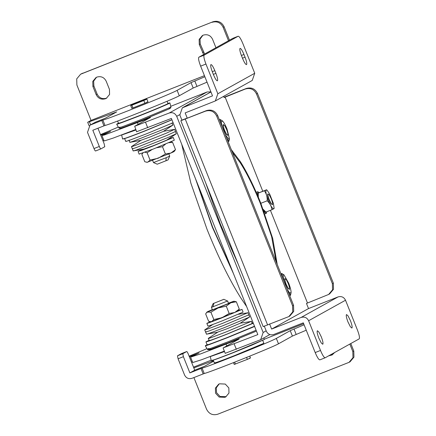 <?xml version="1.0" encoding="UTF-8"?>
<svg xmlns="http://www.w3.org/2000/svg" width="436" height="436" viewBox="0 0 436 436"><rect width="100%" height="100%" fill="white"/><g stroke="black" fill="none" stroke-linecap="round" stroke-linejoin="round"><path stroke-width="0.65" d="M165.958 160.868L166.165 157.718L169.718 156.11L168.013 159.952L157.374 164.149M166.165 157.718L153.636 162.492M152.518 160.132L153.505 162.59L157.292 164.214M173.359 151.674C174.918 151.188 174.106 151.641 170.928 153.025L147.134 162.306L144.796 161.74L141.869 154.426L142.861 153.014M174.138 151.505L175.501 149.63L170.928 153.025L165.397 154.006L158.203 158.241L150.044 160.061L147.902 162.105L146.403 162.203M142.981 152.971L142.452 153.537M152.213 149.455L147.117 152.747L144.959 152.24M170.825 141.831L172.574 142.316L168.814 142.703M175.501 149.63L172.574 142.316M150.044 160.061L147.117 152.747M165.397 154.006L162.47 146.692L156.437 147.782M165.582 144.06L162.47 146.692M168.274 139.068L173.228 137.433L174.307 140.136L174.024 140.343L153.581 148.916L139.455 153.979M172.939 137.64L152.502 146.213L141.471 150.425L138.376 151.281L142.801 149.259M139.171 154.191L138.087 151.488L138.376 151.281M163.331 131.345L174.694 129.345L176.291 133.776L166.694 140.109L153.641 145.58L144.627 148.812M176.291 133.776L167.855 137.569L137.335 149.641C133.787 150.916 132.511 151.265 133.52 150.693M144.534 148.949L133.171 150.949L131.449 146.643L141.057 140.25M175.386 131.563L166.89 135.454L136.61 147.428C133.089 148.698 131.825 149.041 132.827 148.474M174.694 129.345L166.132 133.263L135.612 145.335C132.064 146.61 130.789 146.959 131.797 146.382M171.937 122.936L172.836 125.143L163.358 131.41L150.191 136.948L141.171 140.185M172.836 125.143L164.399 128.942L133.879 141.013C130.331 142.289 129.061 142.637 130.07 142.06M141.084 140.316L129.895 142.321L129.023 140.098M173.114 122.75L146.038 133.983L130.511 139.912C126.451 141.373 124.996 141.771 126.151 141.111M171.942 119.824L144.703 131.094C129.71 136.964 122.865 139.416 124.162 138.457M171.904 119.726L144.452 131.045C128.833 137.16 121.699 139.722 123.05 138.719M124.173 138.713L122.614 139.03L121.628 134.947M167.909 103.365L169.915 102.923L169.479 103.234C167.288 104.515 152.442 110.739 138.517 116.221L121.813 122.603C117.442 124.173 115.878 124.603 117.121 123.895M169.103 108.929L169.675 107.638L170.885 106.924C170.432 108.084 171.795 107.452 169.103 108.929L145.766 118.756L124.712 126.871C117.834 129.236 120.679 128.119 119.502 128.342L118.745 127.775L116.69 124.211L118.445 123.148M168.356 103.239L168.367 103.501C166.263 104.727 152.017 110.7 138.653 115.96L122.614 122.085C118.423 123.59 116.919 124.004 118.112 123.323M167.064 101.25L167.969 103.517L167.571 103.812C165.533 105 151.739 110.788 138.795 115.878L123.268 121.808C119.208 123.268 117.758 123.666 118.908 123.012M143.809 100.514C147.117 99.108 147.76 98.749 145.744 99.441L133.803 104.15C130.5 105.556 129.857 105.915 131.874 105.223L143.809 100.514L144.894 103.218C148.196 101.811 148.84 101.452 146.823 102.144L146.905 102.346M148 101.795L146.916 99.092L145.744 99.441M132.953 107.926L131.781 108.281L130.702 105.577L131.874 105.223L132.953 107.926L144.894 103.218M223.777 299.379L213.139 303.576L223.864 299.309L227.516 301.031L211.564 307.326M213.139 303.576L211.433 307.413M213.88 303.385L212.91 306.96M227.647 300.933L228.502 303.489L212.545 309.783M212.31 309.609L210.223 310.503C207.046 311.887 206.239 312.334 207.792 311.849L230.824 302.769C234.001 301.385 234.808 300.933 233.249 301.418L228.524 303.124M210.19 321.67L211.683 321.577L210.915 321.779L208.577 321.212L205.656 313.898L207.013 312.018L210.904 312.22L218.093 307.985L226.251 306.165L230.824 302.769L236.356 301.783L234.018 301.222L233.249 301.418M206.233 313.01L207.792 311.849M210.904 312.22L213.825 319.534L211.683 321.577L234.715 312.492L239.282 309.097L237.92 310.977M213.825 319.534L221.984 317.713L229.178 313.479L234.715 312.492C237.893 311.113 238.699 310.661 237.14 311.146M226.251 306.165L229.178 313.479M236.356 301.783L239.282 309.097M210.326 321.692L206.844 323.387L207.923 326.09M207.127 323.18C206.239 323.839 210.948 322.155 221.259 318.117L241.697 309.544L238.29 310.508M208.212 325.883C207.318 326.542 212.027 324.853 222.338 320.82L242.776 312.247L243.065 312.034L241.98 309.337M212.877 324.455L204.735 329.878L206.457 334.178L217.82 332.183M205.089 329.616C204.152 330.145 205.143 329.899 208.048 328.869L222.474 323.387L247.632 312.835L238.35 314.269M206.114 331.703C205.187 332.232 206.168 331.987 209.057 330.962L223.368 325.523L248.324 315.054L248.673 314.797L247.98 312.579M206.811 333.922C205.874 334.456 206.866 334.205 209.776 333.18L224.197 327.692L249.354 317.141L249.703 316.885L248.673 314.797M217.913 332.047L226.933 328.815L239.98 323.343L249.577 317.005M217.798 332.118L208.315 338.38L209.22 340.592M208.539 338.249C207.607 338.777 208.593 338.527 211.504 337.502L225.924 332.014L251.082 321.463L240.067 323.207M209.563 340.336C208.473 341.143 214.229 339.083 226.818 334.15L251.779 323.681L252.128 323.43L251.436 321.207M209.073 340.298L205.939 341.9L207.127 344.871M206.342 341.606C205.084 342.538 211.716 340.162 226.23 334.477L253.305 323.245M253.109 322.744L252.03 323.12M207.531 344.582C206.272 345.508 212.904 343.132 227.418 337.453L254.493 326.221M207.067 344.718L206.735 344.892C205.629 345.519 206.795 345.225 210.234 344.015L227.27 337.529L254.515 326.264M206.735 344.892L205.312 345.781L207.59 349.634L209.427 349.754L228.851 342.527L256.45 331.098L229.314 342.342C212.866 348.767 206.517 350.991 210.266 349.013M254.597 326.471L227.14 337.791L209.389 344.544C205.808 345.808 204.593 346.113 205.743 345.465L205.661 345.508M211.673 360.289C210.321 361.291 217.455 358.735 233.069 352.615L264.031 339.633L264.461 339.312L263.704 337.998M210.25 356.517L211.237 360.605L212.795 360.283M212.784 360.027C211.487 360.986 218.332 358.534 233.325 352.664L251.883 345.138L264.112 339.59M214.774 362.681C213.515 363.613 220.142 361.237 234.661 355.553L263.431 343.486L263.835 343.192L262.646 340.222M249.278 358.299C251.294 357.607 250.651 357.967 247.348 359.373L234.236 364.436L233.516 362.643M235.407 364.082L234.65 362.196M247.348 359.373L246.574 357.433M202.887 35.294L200.031 39.147L200.249 43.992L204.62 54.015M215.94 47.726L212.572 39.284C210.539 35.338 207.422 33.959 203.225 35.153L202.391 35.545L199.148 39.42L199.279 44.532L203.645 54.555M96.52 77.254L93.664 81.107L93.882 85.952L97.124 94.056C99.157 98.002 102.275 99.381 106.471 98.187L106.809 98.046M92.912 86.492L96.154 94.596C98.187 98.541 101.305 99.92 105.501 98.727L106.335 98.334L109.578 94.465L109.447 89.353L106.204 81.243C104.171 77.297 101.054 75.919 96.857 77.112L96.024 77.504L92.781 81.379L92.912 86.492L93.882 85.952M81.619 73.739L212.882 21.8L80.616 74.213L76.725 78.862L76.883 84.993L91.042 120.391L87.68 122.282L89.086 125.791M204.876 76.752L191.028 82.617L177.114 90.35C172.204 93.446 108.88 118.783 102.863 120.058L89.996 125.159L95.517 122.145L105.332 118.238L116.706 111.894M116.576 111.987L89.396 121.731L90.628 124.81M87.81 122.184L89.396 121.731M204.435 75.657L91.042 120.391M212.882 21.8C217.918 20.367 221.657 22.023 224.104 26.76L223.128 27.299C220.687 22.563 216.948 20.906 211.912 22.34M223.128 27.299L228.508 40.739M224.104 26.76L229.478 40.199M80.616 74.213L82.589 73.199M89.996 125.159L87.505 132.348L93.991 148.562L99.31 146.463C99.991 148.087 100.514 148.899 100.874 148.894L104.76 146.736L104.16 143.766L97.947 128.228M95.555 150.992L100.874 148.894L95.555 150.992C95.195 150.998 94.677 150.186 93.991 148.562M102.863 120.058L105.027 125.459L92.824 130.25L99.31 146.463M105.027 125.459C111.044 124.184 174.367 98.852 179.278 95.751L193.186 88.023L207.035 82.153M328.635 355.852L332.09 354.969L334.663 352.501M329.611 355.313L332.564 354.681M224.894 397.321L225.728 396.929L228.971 393.054L228.84 387.942L225.27 384.067L219.488 383.811L218.654 384.203L215.417 388.078L215.542 393.19L219.117 397.06L224.894 397.321M219.155 383.953L216.3 387.806L216.518 392.645L220.087 396.52L226.202 396.64M193.9 377.565L206.571 409.24C209.013 413.977 212.752 415.633 217.793 414.2L349.083 362.327L352.975 357.678L352.822 351.547L349.83 344.075M352.822 351.547L353.792 351.007L353.945 357.139L350.059 361.787L349.083 362.327M353.792 351.007L350.8 343.535M203.16 373.914L201.001 368.507L189.873 372.894L183.393 356.686L182.793 353.71L186.69 351.547L181.36 353.651L177.479 355.809L178.073 358.784L184.559 374.993C186.183 378.154 188.679 379.255 192.036 378.301L204.239 373.51L202.081 368.104C208.097 366.834 271.421 341.497 276.326 338.401L290.24 330.668L304.088 324.804M181.36 353.651L186.679 351.552C187.039 351.547 187.562 352.359 188.243 353.983L194.729 370.197L204.544 366.289L213.667 361.215M189.873 372.894L194.729 370.197M306.252 330.205L292.403 336.074L278.49 343.802C273.579 346.898 210.256 372.235 204.239 373.51M213.482 360.752L193.807 367.897M201.001 368.507L202.081 368.104M225.472 353.225L260.674 339.682L263.164 332.494L176.705 116.33C175.076 113.169 172.58 112.068 169.223 113.022L207.095 91.974L210.915 91.854M277.225 264.461L272.707 238.454L260.864 203.378C254.134 186.668 247.294 172.743 240.334 161.587L231.298 149.63M199.154 352.942L190.559 357.144L192.723 362.545L201.645 359.716L224.333 351.089M191.508 362.142L192.418 361.787M239.113 339.039L223.09 347.983L225.254 353.389M223.314 347.824L257.845 334.592L171.386 118.423L136.85 131.656M239.092 339.055L200.729 353.858L190.559 357.144M198.892 353.073L189.344 356.735M206.953 348.637L189.131 356.201M150.491 117.469L134.691 126.255L169.223 113.022M207.095 91.974L170.738 106.313M118.33 127.067L100.509 134.631M100.721 135.165L109.681 131.759M109.654 131.688L110.531 131.372M110.275 131.503L101.937 135.574L104.629 134.915L149.45 118.047M150.469 117.48L149.385 117.873M134.691 126.255L136.632 131.819M101.937 135.574L104.1 140.975L113.028 138.147L135.71 129.519M102.885 140.566L103.795 140.218M276.151 261.769L271.677 236.841L260.428 203.617C253.79 187.158 247.065 173.533 240.252 162.748L232.377 152.322M196.701 181.719L212.637 227.178L232.252 270.598M195.497 178.711L212.392 227.314L233.451 273.606M181.73 144.289L190.886 183.207L207.073 229.412C218.033 256.613 229.173 279.296 240.498 297.456L246.656 306.622M271.225 198.734C272.478 202.048 272.876 204.026 272.418 204.675L270.887 203.667L269.017 199.917C267.764 196.603 267.366 194.62 267.829 193.971L269.355 194.979L271.225 198.734M272.418 204.675L271.154 203.563L269.285 199.813C268.026 196.5 267.633 194.516 268.091 193.867M226.589 129.416C227.843 132.729 228.241 134.713 227.777 135.356L226.251 134.353L224.377 130.598C223.123 127.285 222.725 125.301 223.188 124.652L224.714 125.661L226.589 129.416M227.777 135.356L226.513 134.244L224.644 130.495C223.39 127.181 222.992 125.197 223.455 124.549M273.922 208.615L271.96 209.711C271.465 206.315 269.879 203.345 267.192 200.794C267.355 197.039 266.423 193.704 264.396 190.794L266.205 189.922L267.061 190.205L269.595 193.884L273.367 203.345L274.113 208.076L273.77 208.833C272.516 208.849 270.685 206.01 268.287 200.32C266.091 194.521 265.399 191.055 266.205 189.922L258.226 193.066L258.33 197.208M258.237 196.985L257.954 193.268M265.524 212.196L263.257 209.514M263.175 209.296L265.797 211.983M260.75 203.089L260.919 203.514M258.226 193.066L264.396 190.794M229.461 138.85L228.889 141.308L226.497 137.618M222.425 120.886L220.153 119.469L221.221 122.303L222.425 120.886L222.943 121.421C224.24 123.017 225.608 125.579 227.047 129.116L229.472 138.757L229.134 139.515L225.423 134.942M222.202 126.887L221.226 122.38L221.107 124.146M271.96 209.711L265.644 212.201M267.192 200.794L260.881 203.285M228.889 141.308L228.093 141.624M220.153 119.469L219.357 119.78M266.75 211.765L266.336 213.335L265.006 213.858M266.336 213.335C265.775 213.585 264.886 212.768 263.655 210.871M257.513 195.284L257.687 191.715L259.202 192.581M238.132 263.987L220.371 224.169L205.612 182.679M257.736 191.693L256.232 192.341M322.771 344.249L321.245 342.93L318.858 338.173C317.288 334.025 316.792 331.551 317.37 330.739L318.896 332.058L321.283 336.821C322.853 340.963 323.349 343.443 322.771 344.249L322.738 344.266M351.901 328.057L350.375 326.738L347.988 321.981C346.418 317.839 345.922 315.359 346.5 314.547L348.026 315.866L350.413 320.629C351.983 324.771 352.479 327.251 351.901 328.057L351.874 328.074M264.254 326.041L266.309 331.175C267.938 334.33 270.429 335.437 273.786 334.483L303.303 322.836L315.19 352.56C317.245 357.438 318.814 359.869 319.888 359.858L325.207 357.76L359.193 338.87C359.885 337.9 359.291 334.924 357.406 329.954L345.519 300.23C343.89 297.074 341.399 295.973 338.042 296.927L308.525 308.568L306.47 303.434L328.651 294.447L332.543 289.804L332.385 283.667L256.515 93.985C254.074 89.249 250.335 87.592 245.299 89.026L246.269 88.486C251.305 87.053 255.044 88.71 257.485 93.446L256.515 93.985M217.4 80.796C216.501 80.807 215.199 78.78 213.482 74.719L212.403 72.016C210.833 67.874 210.337 65.395 210.915 64.588C211.814 64.577 213.117 66.604 214.828 70.665L215.913 73.368C217.482 77.51 217.978 79.99 217.4 80.796L217.368 80.813M246.531 64.61C245.632 64.615 244.329 62.588 242.612 58.528L241.533 55.824C239.964 51.682 239.468 49.203 240.045 48.396C240.945 48.385 242.247 50.413 243.958 54.478L245.043 57.176C246.613 61.323 247.108 63.798 246.531 64.61L246.498 64.621M269.573 323.943L271.628 329.076L301.14 317.435C304.497 316.482 306.993 317.582 308.623 320.738L320.509 350.462C322.564 355.34 324.133 357.771 325.207 357.76M246.269 88.486L224.011 97.277M263.197 326.646L180.842 120.745L181.899 120.145L179.85 115.011L182.335 107.823L212.517 95.866L200.631 66.141C198.751 61.171 198.151 58.195 198.843 57.225L204.162 55.127L238.149 36.237L232.911 38.303M198.843 57.225L232.829 38.335M204.162 55.127C203.47 56.097 204.064 59.073 205.95 64.043L217.837 93.767L215.346 100.95L185.164 112.913L187.218 118.047L186.248 118.587L206.457 110.613C211.493 109.18 215.231 110.837 217.678 115.573L216.703 116.112C214.261 111.376 210.523 109.719 205.487 111.153L180.929 120.685M232.868 38.319L238.149 36.237C239.228 36.226 240.792 38.657 242.847 43.535L254.738 73.259L252.248 80.442L215.346 100.95M288.191 283.433C289.444 286.746 289.842 288.73 289.379 289.379L287.853 288.37L285.983 284.615C284.724 281.302 284.332 279.323 284.79 278.675L286.321 279.683L288.191 283.433M289.379 289.379L288.12 288.261L286.25 284.512C284.991 281.198 284.594 279.214 285.057 278.566M292.572 305.8L293.542 305.26L293.701 311.391L289.809 316.04L288.839 316.58L292.73 311.931L292.572 305.8L216.703 116.112M263.284 326.58L288.839 316.58M332.385 283.667L333.355 283.127L333.513 289.264L329.621 293.908L328.651 294.447M181.899 120.145L187.218 118.047M293.542 305.26L217.678 115.573M223.641 96.345L224.115 97.539L245.299 89.026M333.355 283.127L257.485 93.446M307.44 302.895L270.413 210.316M262.739 191.132L225.09 96.999M271.628 329.076L308.525 308.568M283.803 280.904L283.171 274.62L284.027 274.909L288.654 283.133C290.049 286.692 290.856 289.569 291.074 291.76L291.074 292.774L289.4 292.769L290.49 295.325L289.695 295.635M291.063 292.867L290.49 295.325M288.098 291.635L289.357 292.714L287.024 288.959M282.708 278.163L281.754 273.486L283.978 274.865M281.754 273.486L280.964 273.797M135.901 129.993L121.644 135.035M169.026 108.962L140.692 120.772M169.675 107.638L140.13 119.949L124.031 126.102C118.854 127.966 117.497 128.288 119.955 127.061M208.888 348.478C206.195 349.786 207.1 349.645 211.607 348.048L228.753 341.519L256.101 330.226M210.266 356.604L224.524 351.563M199.279 44.532L200.249 43.992M202.522 52.636L203.492 52.097M96.154 94.596L97.124 94.056M95.517 122.145L90.661 124.849M114.984 112.439L115.126 112.793M101.784 120.456L103.948 125.862M177.114 90.35L179.278 95.751M191.028 82.617L193.186 88.023M194.794 80.954L196.952 86.361M177.479 355.809L182.793 353.71M178.073 358.784L183.393 356.686M264.39 339.192L303.647 323.703L264.396 339.192M193.513 367.15L211.138 360.196L193.513 367.156M296.169 334.412L294.006 329.006M292.403 336.074L290.24 330.668M278.49 343.802L276.326 338.401M179.719 114.652L176.705 116.33M263.164 332.494L266.167 330.826M236.339 349.329L234.181 343.928M226.742 345.917L226.039 344.162M145.559 122.358L147.717 127.759M137.416 122.592L138.119 124.347M212.267 71.678L214.828 70.665M213.346 74.382L215.913 73.368M242.476 58.19L245.043 57.176M241.397 55.486L243.958 54.478M315.19 352.56L320.509 350.462M183.006 107.507L210.964 91.969M217.837 93.767L254.738 73.259M308.623 320.738L345.519 300.23M205.95 64.043L200.631 66.141M205.487 111.153L206.457 110.613M267.628 325.022L185.278 119.126M301.14 317.435L338.042 296.927M169.718 156.104L168.737 153.646M125.748 141.406L124.56 138.435M170.885 106.924L169.915 102.923M118.51 123.301L117.6 121.034M212.414 309.876L211.433 307.424M213.182 360.005L214.37 362.975M249.735 356.152L250.455 357.951M260.674 339.682L269.873 334.57M274.113 208.076L274.048 208.637M266.478 189.709L267.061 190.205M210.942 91.925L182.335 107.823"/></g></svg>
